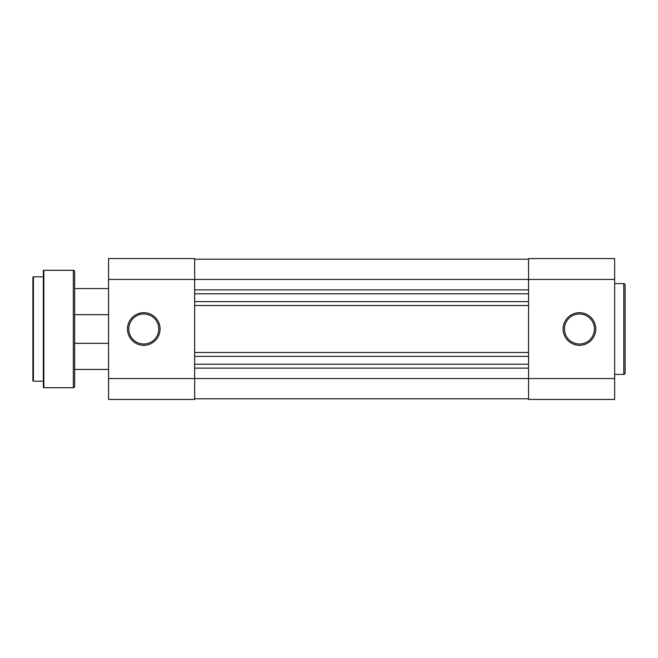 <?xml version="1.0" encoding="UTF-8"?>
<svg xmlns="http://www.w3.org/2000/svg" width="658" height="658" viewBox="0 0 658 658"><rect width="100%" height="100%" fill="white"/><g stroke="black" fill="none" stroke-linecap="round" stroke-linejoin="round"><path stroke-width="0.99" d="M32.9 380.653L32.9 277.347A0.518 0.518 0 0 1 33.418 276.821L33.418 381.179A0.518 0.518 0 0 1 32.9 380.653M43.338 387.175L43.338 270.825A0.518 0.518 0 0 1 43.856 270.298L43.856 387.702A0.518 0.518 0 0 1 43.338 387.175M73.334 387.702L73.334 270.298A1.308 1.308 0 0 1 74.642 271.606L74.642 386.394A1.308 1.308 0 0 1 73.334 387.702L43.856 387.702M108.554 369.434L74.642 369.434L74.642 342.563L74.642 343.344L108.554 343.344M32.9 314.129L32.9 289.084M74.642 318.957L74.642 339.043L74.642 318.957M33.418 381.179L43.338 381.179L43.338 276.821L33.418 276.821M73.334 270.298L43.856 270.298M32.9 343.871L32.9 368.916M143.773 345.302A16.302 16.302 0 0 1 127.471 329A16.302 16.302 0 0 1 143.773 312.698A16.302 16.302 0 0 1 160.083 329A16.302 16.302 0 0 1 143.773 345.302M143.773 313.998A15.002 15.002 0 0 0 128.771 329A15.002 15.002 0 0 0 143.773 344.002A15.002 15.002 0 0 0 158.775 329A15.002 15.002 0 0 0 143.773 313.998M108.554 399.439L108.554 258.561L194.645 258.561L194.645 399.439L108.554 399.439M194.645 398.789L528.571 398.789M194.645 368.135L528.571 368.135M194.645 364.219L528.571 364.219M194.645 356.389L528.571 356.389M194.645 352.482L528.571 352.482M194.645 305.518L528.571 305.518M194.645 301.611L528.571 301.611M194.645 293.781L528.571 293.781M194.645 289.865L528.571 289.865M194.645 259.211L528.571 259.211M579.443 345.302A16.302 16.302 0 0 1 563.141 329A16.302 16.302 0 0 1 579.443 312.698A16.302 16.302 0 0 1 595.753 329A16.302 16.302 0 0 1 579.443 345.302M579.443 313.998A15.002 15.002 0 0 0 564.449 329A15.002 15.002 0 0 0 579.443 344.002A15.002 15.002 0 0 0 594.445 329A15.002 15.002 0 0 0 579.443 313.998M623.792 374.394L623.792 283.606A1.308 1.308 0 0 1 625.1 284.914L625.1 373.086A1.308 1.308 0 0 1 623.792 374.394L614.662 374.394M623.792 283.606L614.662 283.606M614.662 378.564L614.662 399.439L528.571 399.439L528.571 378.564L614.662 378.564L614.662 279.436L528.571 279.436L528.571 378.564L108.554 378.564M108.554 279.436L528.571 279.436L528.571 258.561L614.662 258.561L614.662 279.436M74.642 314.656L108.554 314.656M74.642 288.566L108.554 288.566"/></g></svg>
